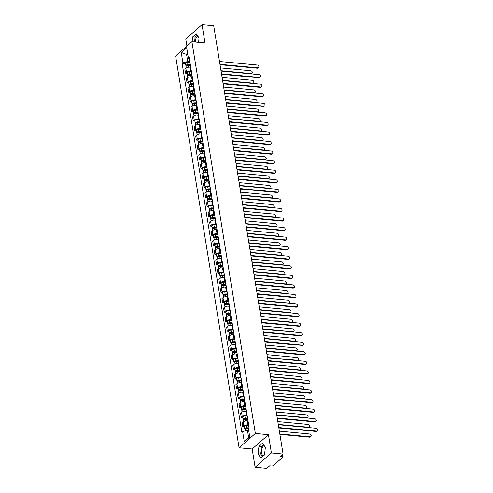 <?xml version="1.0" encoding="UTF-8"?>
<svg xmlns="http://www.w3.org/2000/svg" width="493" height="493" viewBox="0 0 493 493"><rect width="100%" height="100%" fill="white"/><g stroke="black" fill="none" stroke-linecap="round" stroke-linejoin="round"><path stroke-width="0.74" d="M195.253 41.997A5.294 2.619 95.4 0 1 197.903 36.309M263.28 455.994A5.294 2.619 95.4 0 1 261.654 453.067A5.294 2.619 95.4 0 1 264.199 445.61M255.127 467.253L271.403 452.95L283.087 454.047L213.715 25.747L202.038 24.65L204.996 42.909L191.906 41.683L175.625 55.986L239.08 447.767L252.169 448.994L255.127 467.253L266.805 468.35L269.689 465.817L271.507 465.99A1.356 0.548 170.8 0 0 273.332 465.528L282.544 457.43A1.356 0.548 170.8 0 0 282.711 457.103A1.356 0.548 170.8 0 0 282.027 456.746L281.774 455.199M202.038 24.65L185.756 38.953L186.909 46.071M271.403 452.95L268.451 434.69L255.362 433.464L191.906 41.683M283.087 454.047L280.203 456.58L282.027 456.746M190.748 67.245L190.033 67.177A3.118 1.257 170.8 0 0 185.836 68.244L184.844 69.112L185.497 73.155L186.496 72.286A3.118 1.257 -9.2 0 1 190.692 71.22L191.401 71.288M187.143 73.309L185.497 73.155M192.295 76.803L191.586 76.735A3.118 1.257 170.8 0 0 187.383 77.802L186.391 78.67L187.05 82.713L188.043 81.844A3.118 1.257 -9.2 0 1 192.239 80.778L192.948 80.846M188.69 82.873L187.05 82.713M193.841 86.361L193.133 86.293A3.118 1.257 170.8 0 0 188.936 87.36L187.944 88.229L188.597 92.277L189.589 91.402A3.118 1.257 -9.2 0 1 193.786 90.342L194.495 90.404M190.243 92.431L188.597 92.277M195.388 95.919L194.68 95.852A3.118 1.257 170.8 0 0 190.483 96.918L189.491 97.787L190.144 101.835L191.136 100.96A3.118 1.257 -9.2 0 1 195.333 99.9L196.048 99.962M191.789 101.989L190.144 101.835M196.941 105.477L196.226 105.416A3.118 1.257 170.8 0 0 192.03 106.476L191.037 107.351L191.691 111.393L192.683 110.518A3.118 1.257 -9.2 0 1 196.886 109.458L197.594 109.526M193.336 111.547L191.691 111.393M198.488 115.035L197.773 114.974A3.118 1.257 170.8 0 0 193.576 116.034L192.584 116.909L193.244 120.951L194.236 120.076A3.118 1.257 -9.2 0 1 198.432 119.016L199.141 119.084M194.883 121.105L193.244 120.951M200.035 124.6L199.326 124.532A3.118 1.257 170.8 0 0 195.129 125.592L194.131 126.467L194.79 130.509L195.783 129.634A3.118 1.257 -9.2 0 1 199.979 128.574L200.688 128.642M196.43 130.663L194.79 130.509M201.582 134.158L200.873 134.09A3.118 1.257 170.8 0 0 196.676 135.15L195.684 136.025L196.337 140.067L197.329 139.192A3.118 1.257 -9.2 0 1 201.526 138.132L202.241 138.2M197.983 140.222L196.337 140.067M203.128 143.716L202.42 143.648A3.118 1.257 170.8 0 0 198.223 144.708L197.231 145.583L197.884 149.625L198.876 148.757A3.118 1.257 -9.2 0 1 203.073 147.69L203.788 147.758M199.529 149.78L197.884 149.625M204.681 153.274L203.966 153.206A3.118 1.257 170.8 0 0 199.77 154.266L198.778 155.141L199.431 159.184L200.429 158.315A3.118 1.257 -9.2 0 1 204.626 157.249L205.334 157.316M201.076 159.338L199.431 159.184M206.228 162.832L205.519 162.764A3.118 1.257 170.8 0 0 201.317 163.83L200.324 164.699L200.984 168.742L201.976 167.873A3.118 1.257 -9.2 0 1 206.173 166.807L206.881 166.874M202.623 168.896L200.984 168.742M207.775 172.39L207.066 172.322A3.118 1.257 170.8 0 0 202.869 173.388L201.877 174.257L202.531 178.3L203.523 177.431A3.118 1.257 -9.2 0 1 207.719 176.365L208.428 176.432M204.176 178.454L202.531 178.3M209.322 181.948L208.613 181.88A3.118 1.257 170.8 0 0 204.416 182.946L203.424 183.815L204.077 187.864L205.07 186.989A3.118 1.257 -9.2 0 1 209.266 185.929L209.981 185.99M205.723 188.018L204.077 187.864M210.875 191.506L210.16 191.438A3.118 1.257 170.8 0 0 205.963 192.504L204.971 193.373L205.624 197.422L206.616 196.547A3.118 1.257 -9.2 0 1 210.819 195.487L211.528 195.548M207.27 197.576L205.624 197.422M212.421 201.064L211.707 200.996A3.118 1.257 170.8 0 0 207.51 202.062L206.518 202.931L207.177 206.98L208.169 206.105A3.118 1.257 -9.2 0 1 212.366 205.045L213.075 205.113M208.816 207.134L207.177 206.98M213.968 210.622L213.259 210.56A3.118 1.257 170.8 0 0 209.063 211.62L208.064 212.495L208.724 216.538L209.716 215.663A3.118 1.257 -9.2 0 1 213.913 214.603L214.621 214.671M210.363 216.692L208.724 216.538M215.515 220.18L214.806 220.118A3.118 1.257 170.8 0 0 210.61 221.178L209.617 222.053L210.271 226.096L211.263 225.221A3.118 1.257 -9.2 0 1 215.459 224.161L216.174 224.229M211.916 226.25L210.271 226.096M217.062 229.744L216.353 229.676A3.118 1.257 170.8 0 0 212.156 230.736L211.164 231.611L211.817 235.654L212.81 234.779A3.118 1.257 -9.2 0 1 217.006 233.719L217.721 233.787M213.463 235.808L211.817 235.654M218.615 239.302L217.9 239.234A3.118 1.257 170.8 0 0 213.703 240.294L212.711 241.169L213.364 245.212L214.363 244.343A3.118 1.257 -9.2 0 1 218.559 243.277L219.268 243.345M215.01 245.366L213.364 245.212M220.161 248.86L219.453 248.792A3.118 1.257 170.8 0 0 215.25 249.852L214.258 250.727L214.917 254.77L215.909 253.901A3.118 1.257 -9.2 0 1 220.106 252.835L220.815 252.903M216.556 254.924L214.917 254.77M221.708 258.418L221 258.35A3.118 1.257 170.8 0 0 216.803 259.41L215.811 260.286L216.464 264.328L217.456 263.459A3.118 1.257 -9.2 0 1 221.653 262.393L222.361 262.461M218.109 264.482L216.464 264.328M223.255 267.976L222.546 267.909A3.118 1.257 170.8 0 0 218.35 268.975L217.358 269.844L218.011 273.886L219.003 273.017A3.118 1.257 -9.2 0 1 223.2 271.951L223.914 272.019M219.656 274.04L218.011 273.886M224.808 277.534L224.093 277.467A3.118 1.257 170.8 0 0 219.896 278.533L218.904 279.402L219.558 283.444L220.55 282.575A3.118 1.257 -9.2 0 1 224.753 281.509L225.461 281.577M221.203 283.604L219.558 283.444M226.355 287.092L225.64 287.025A3.118 1.257 170.8 0 0 221.443 288.091L220.451 288.96L221.111 293.008L222.103 292.133A3.118 1.257 -9.2 0 1 226.299 291.073L227.008 291.135M222.75 293.162L221.111 293.008M227.902 296.65L227.193 296.583A3.118 1.257 170.8 0 0 222.996 297.649L221.998 298.518L222.657 302.566L223.649 301.691A3.118 1.257 -9.2 0 1 227.846 300.631L228.555 300.693M224.297 302.72L222.657 302.566M229.448 306.208L228.74 306.147A3.118 1.257 170.8 0 0 224.543 307.207L223.551 308.082L224.204 312.124L225.196 311.249A3.118 1.257 -9.2 0 1 229.393 310.189L230.108 310.257M225.849 312.279L224.204 312.124M230.995 315.766L230.286 315.705A3.118 1.257 170.8 0 0 226.09 316.765L225.098 317.64L225.751 321.683L226.743 320.807A3.118 1.257 -9.2 0 1 230.94 319.747L231.655 319.815M227.396 321.837L225.751 321.683M232.548 325.331L231.833 325.263A3.118 1.257 170.8 0 0 227.637 326.323L226.644 327.198L227.298 331.241L228.296 330.365A3.118 1.257 -9.2 0 1 232.493 329.306L233.201 329.373M228.943 331.395L227.298 331.241M234.095 334.889L233.386 334.821A3.118 1.257 170.8 0 0 229.183 335.881L228.191 336.756L228.851 340.799L229.843 339.923A3.118 1.257 -9.2 0 1 234.039 338.864L234.748 338.931M230.49 340.953L228.851 340.799M235.642 344.447L234.933 344.379A3.118 1.257 170.8 0 0 230.736 345.439L229.744 346.314L230.397 350.357L231.39 349.488A3.118 1.257 -9.2 0 1 235.586 348.422L236.295 348.489M232.043 350.511L230.397 350.357M237.188 354.005L236.48 353.937A3.118 1.257 170.8 0 0 232.283 354.997L231.291 355.872L231.944 359.915L232.936 359.046A3.118 1.257 -9.2 0 1 237.133 357.98L237.848 358.047M233.59 360.069L231.944 359.915M238.741 363.563L238.027 363.495A3.118 1.257 170.8 0 0 233.83 364.561L232.838 365.43L233.491 369.473L234.483 368.604A3.118 1.257 -9.2 0 1 238.686 367.538L239.395 367.605M235.136 369.627L233.491 369.473M240.288 373.121L239.573 373.053A3.118 1.257 170.8 0 0 235.377 374.119L234.385 374.988L235.044 379.031L236.036 378.162A3.118 1.257 -9.2 0 1 240.233 377.096L240.941 377.163M236.683 379.185L235.044 379.031M241.835 382.679L241.126 382.611A3.118 1.257 170.8 0 0 236.93 383.677L235.931 384.546L236.591 388.595L237.583 387.72A3.118 1.257 -9.2 0 1 241.78 386.66L242.488 386.722M238.23 388.749L236.591 388.595M243.382 392.237L242.673 392.169A3.118 1.257 170.8 0 0 238.476 393.235L237.484 394.104L238.137 398.153L239.13 397.278A3.118 1.257 -9.2 0 1 243.326 396.218L244.041 396.28M239.783 398.307L238.137 398.153M244.929 401.795L244.22 401.727A3.118 1.257 170.8 0 0 240.023 402.793L239.031 403.668L239.684 407.711L240.676 406.836A3.118 1.257 -9.2 0 1 244.873 405.776L245.588 405.844M241.33 407.865L239.684 407.711M246.482 411.353L245.767 411.291A3.118 1.257 170.8 0 0 241.57 412.351L240.578 413.226L241.231 417.269L242.229 416.394A3.118 1.257 -9.2 0 1 246.426 415.334L247.135 415.402M242.876 417.423L241.231 417.269M248.028 420.911L247.32 420.849A3.118 1.257 170.8 0 0 243.117 421.909L242.125 422.784L242.784 426.827L243.776 425.952A3.118 1.257 -9.2 0 1 247.973 424.892L248.682 424.96M244.423 426.981L242.784 426.827M187.827 54.6L186.594 54.483L187.734 61.533L189.854 61.73M187.734 61.533L182.897 62.759L181.233 52.461L186.699 47.655L188.369 57.952L189.472 59.394M248.688 430.389L247.455 430.272L248.595 437.322L244.288 441.79L249.754 436.983L248.09 426.691L248.854 426.02L189.133 57.28L188.369 57.952M244.288 441.79L242.618 431.498L247.455 430.272M182.897 62.759L182.133 63.431L241.853 432.17L242.618 431.498M239.08 447.767L255.362 433.464M198.587 42.306L199.061 38.109L196.294 33.795L192.664 36.981L192.128 41.702M252.169 448.994L268.451 434.69M264.501 454.922L265.357 447.416L262.584 443.096L258.954 446.288L258.104 453.794L260.871 458.114L264.501 454.922M248.595 437.322L249.661 436.385M187.654 53.552L186.594 54.483L181.233 52.461M185.596 63.751L182.133 63.431M197.274 35.323L195.129 37.209L194.593 41.936M195.129 37.209L192.664 36.981M263.57 444.631L261.419 446.516L260.569 454.022L262.356 456.808M260.569 454.022L258.104 453.794M261.419 446.516L258.954 446.288M219.958 64.306L257.74 67.849A1.559 1.202 48.7 0 0 258.542 67.615L258.116 67.985A1.559 1.202 -131.3 0 1 257.315 68.219L220.026 64.725M258.542 67.615A1.559 1.202 48.7 0 0 258.708 66.087A1.559 1.202 48.7 0 0 257.284 65.033L219.502 61.489M190.366 64.879L187.759 64.971A0.813 0.327 170.8 0 0 186.761 65.446A0.813 0.327 170.8 0 0 187.174 65.661L186.964 65.846M190.304 64.509L187.969 64.589A1.695 0.684 170.8 0 0 185.892 65.587A1.695 0.684 170.8 0 0 186.582 66.013M189.947 62.303L187.611 62.383A1.695 0.684 170.8 0 0 185.534 63.381L185.892 65.587M187.192 65.779L187.087 65.113M221 70.733L251.227 73.574A1.559 1.202 48.7 0 0 252.034 73.334A1.559 1.202 48.7 0 0 252.194 71.812A1.559 1.202 48.7 0 0 250.771 70.752L220.544 67.917M190.471 65.551L188.135 65.631A1.695 0.684 170.8 0 0 186.058 66.629L186.274 67.935M252.034 73.334L251.609 73.703A1.559 1.202 -131.3 0 1 251.307 73.882M221.511 73.864L259.287 77.407A1.559 1.202 48.7 0 0 260.088 77.173L259.669 77.543A1.559 1.202 -131.3 0 1 258.868 77.783L221.579 74.283M260.088 77.173A1.559 1.202 48.7 0 0 260.255 75.645A1.559 1.202 48.7 0 0 258.831 74.591L221.055 71.047M223.058 83.422L260.834 86.965A1.559 1.202 48.7 0 0 261.641 86.731L261.216 87.101A1.559 1.202 -131.3 0 1 260.415 87.341L223.126 83.841M261.641 86.731A1.559 1.202 48.7 0 0 261.801 85.203A1.559 1.202 48.7 0 0 260.378 84.149L222.602 80.606M224.605 92.98L262.387 96.523A1.559 1.202 48.7 0 0 263.188 96.289L262.763 96.659A1.559 1.202 -131.3 0 1 261.962 96.899L224.672 93.399M263.188 96.289A1.559 1.202 48.7 0 0 263.354 94.761A1.559 1.202 48.7 0 0 261.931 93.707L224.149 90.164M191.913 74.437L189.306 74.529A0.813 0.327 170.8 0 0 188.314 75.004A0.813 0.327 170.8 0 0 188.727 75.219L188.511 75.411M191.851 74.073L189.515 74.147A1.695 0.684 170.8 0 0 187.439 75.146A1.695 0.684 170.8 0 0 188.135 75.571M191.494 71.867L189.158 71.941A1.695 0.684 170.8 0 0 187.081 72.939L187.439 75.146M188.745 75.337L188.634 74.671M222.553 80.291L252.78 83.132A1.559 1.202 48.7 0 0 253.581 82.892A1.559 1.202 48.7 0 0 253.747 81.37A1.559 1.202 48.7 0 0 252.324 80.31L222.096 77.475M192.017 75.115L189.682 75.189A1.695 0.684 170.8 0 0 187.611 76.187L187.821 77.493M253.581 82.892L253.155 83.268A1.559 1.202 -131.3 0 1 252.854 83.44M193.459 83.995L190.853 84.087A0.813 0.327 170.8 0 0 189.86 84.562A0.813 0.327 170.8 0 0 190.273 84.778L190.058 84.969M193.398 83.631L191.062 83.711A1.695 0.684 170.8 0 0 188.992 84.704A1.695 0.684 170.8 0 0 189.682 85.129M193.04 81.425L190.705 81.505A1.695 0.684 170.8 0 0 188.634 82.497L188.992 84.704M190.292 84.895L190.187 84.229M224.099 89.855L254.326 92.69A1.559 1.202 48.7 0 0 255.127 92.45A1.559 1.202 48.7 0 0 255.294 90.928A1.559 1.202 48.7 0 0 253.87 89.868L223.643 87.033M193.57 84.673L191.229 84.753A1.695 0.684 170.8 0 0 189.158 85.745L189.367 87.051M255.127 92.45L254.702 92.826A1.559 1.202 -131.3 0 1 254.406 92.998M195.006 93.559L192.406 93.645A0.813 0.327 170.8 0 0 191.407 94.126A0.813 0.327 170.8 0 0 191.82 94.336L191.604 94.527M194.945 93.189L192.609 93.269A1.695 0.684 170.8 0 0 190.538 94.262A1.695 0.684 170.8 0 0 191.229 94.687M194.593 90.983L192.252 91.063A1.695 0.684 170.8 0 0 190.181 92.062L190.538 94.262M191.839 94.453L191.734 93.793M225.646 99.413L255.873 102.248A1.559 1.202 48.7 0 0 256.674 102.008A1.559 1.202 48.7 0 0 256.841 100.486A1.559 1.202 48.7 0 0 255.417 99.426L225.19 96.591M195.117 94.231L192.781 94.311A1.695 0.684 170.8 0 0 190.705 95.303L190.914 96.61M256.674 102.008L256.255 102.384A1.559 1.202 -131.3 0 1 255.953 102.562M226.151 102.538L263.934 106.087A1.559 1.202 48.7 0 0 264.735 105.847L264.31 106.217A1.559 1.202 -131.3 0 1 263.509 106.457L226.219 102.957M264.735 105.847A1.559 1.202 48.7 0 0 264.901 104.319A1.559 1.202 48.7 0 0 263.478 103.265L225.695 99.722M227.704 112.096L265.481 115.645A1.559 1.202 48.7 0 0 266.282 115.405L265.863 115.775A1.559 1.202 -131.3 0 1 265.055 116.015L227.772 112.515M266.282 115.405A1.559 1.202 48.7 0 0 266.448 113.883A1.559 1.202 48.7 0 0 265.024 112.823L227.248 109.28M196.553 103.117L193.952 103.203A0.813 0.327 170.8 0 0 192.954 103.684A0.813 0.327 170.8 0 0 193.367 103.894L193.151 104.085M196.497 102.747L194.156 102.827A1.695 0.684 170.8 0 0 192.085 103.826A1.695 0.684 170.8 0 0 192.775 104.245M196.14 100.541L193.798 100.621A1.695 0.684 170.8 0 0 191.728 101.62L192.085 103.826M193.385 104.011L193.281 103.351M227.193 108.971L257.42 111.806A1.559 1.202 48.7 0 0 258.227 111.566A1.559 1.202 48.7 0 0 258.387 110.044A1.559 1.202 48.7 0 0 256.964 108.99L226.737 106.149M196.664 103.789L194.328 103.869A1.695 0.684 170.8 0 0 192.252 104.867L192.467 106.168M258.227 111.566L257.802 111.942A1.559 1.202 -131.3 0 1 257.5 112.121M198.106 112.675L195.499 112.761A0.813 0.327 170.8 0 0 194.507 113.242A0.813 0.327 170.8 0 0 194.92 113.452L194.704 113.643M198.044 112.305L195.709 112.386A1.695 0.684 170.8 0 0 193.632 113.384A1.695 0.684 170.8 0 0 194.322 113.803M197.687 110.099L195.351 110.179A1.695 0.684 170.8 0 0 193.274 111.178L193.632 113.384M194.938 113.569L194.827 112.909M228.746 118.53L258.973 121.364A1.559 1.202 48.7 0 0 259.774 121.13A1.559 1.202 48.7 0 0 259.94 119.602A1.559 1.202 48.7 0 0 258.517 118.548L228.29 115.707M198.211 113.347L195.875 113.427A1.695 0.684 170.8 0 0 193.804 114.425L194.014 115.726M259.774 121.13L259.349 121.5A1.559 1.202 -131.3 0 1 259.047 121.679M229.251 121.654L267.027 125.204A1.559 1.202 48.7 0 0 267.828 124.963L267.409 125.339A1.559 1.202 -131.3 0 1 266.608 125.573L229.319 122.073M267.828 124.963A1.559 1.202 48.7 0 0 267.995 123.441A1.559 1.202 48.7 0 0 266.571 122.381L228.795 118.838M230.798 131.218L268.58 134.762A1.559 1.202 48.7 0 0 269.381 134.521L268.956 134.897A1.559 1.202 -131.3 0 1 268.155 135.131L230.866 131.631M269.381 134.521A1.559 1.202 48.7 0 0 269.542 132.999A1.559 1.202 48.7 0 0 268.124 131.939L230.342 128.396M232.345 140.776L270.127 144.32A1.559 1.202 48.7 0 0 270.928 144.079L270.503 144.455A1.559 1.202 -131.3 0 1 269.702 144.689L232.413 141.189M270.928 144.079A1.559 1.202 48.7 0 0 271.095 142.557A1.559 1.202 48.7 0 0 269.671 141.503L231.889 137.954M233.892 150.334L271.674 153.878A1.559 1.202 48.7 0 0 272.475 153.643L272.05 154.013A1.559 1.202 -131.3 0 1 271.249 154.247L233.959 150.753M272.475 153.643A1.559 1.202 48.7 0 0 272.641 152.115A1.559 1.202 48.7 0 0 271.218 151.061L233.435 147.512M235.444 159.892L273.221 163.436A1.559 1.202 48.7 0 0 274.022 163.201L273.603 163.571A1.559 1.202 -131.3 0 1 272.802 163.805L235.512 160.311M274.022 163.201A1.559 1.202 48.7 0 0 274.188 161.673A1.559 1.202 48.7 0 0 272.765 160.619L234.988 157.07M236.991 169.45L274.767 172.994A1.559 1.202 48.7 0 0 275.575 172.76L275.149 173.129A1.559 1.202 -131.3 0 1 274.348 173.37L237.059 169.869M275.575 172.76A1.559 1.202 48.7 0 0 275.735 171.231A1.559 1.202 48.7 0 0 274.311 170.177L236.535 166.634M238.538 179.008L276.32 182.552A1.559 1.202 48.7 0 0 277.121 182.318L276.696 182.687A1.559 1.202 -131.3 0 1 275.895 182.928L238.606 179.427M277.121 182.318A1.559 1.202 48.7 0 0 277.288 180.789A1.559 1.202 48.7 0 0 275.864 179.735L238.082 176.192M240.085 188.566L277.867 192.11A1.559 1.202 48.7 0 0 278.668 191.876L278.243 192.245A1.559 1.202 -131.3 0 1 277.442 192.486L240.153 188.985M278.668 191.876A1.559 1.202 48.7 0 0 278.835 190.347A1.559 1.202 48.7 0 0 277.411 189.294L239.629 185.75M199.653 122.233L197.046 122.319A0.813 0.327 170.8 0 0 196.054 122.8A0.813 0.327 170.8 0 0 196.467 123.01L196.251 123.201M199.591 121.863L197.255 121.944A1.695 0.684 170.8 0 0 195.179 122.942A1.695 0.684 170.8 0 0 195.875 123.361M199.234 119.657L196.898 119.737A1.695 0.684 170.8 0 0 194.821 120.736L195.179 122.942M196.485 123.127L196.374 122.467M230.293 128.088L260.52 130.922A1.559 1.202 48.7 0 0 261.321 130.688A1.559 1.202 48.7 0 0 261.487 129.16A1.559 1.202 48.7 0 0 260.064 128.106L229.837 125.271M199.764 122.905L197.422 122.985A1.695 0.684 170.8 0 0 195.351 123.983L195.561 125.284M261.321 130.688L260.896 131.058A1.559 1.202 -131.3 0 1 260.594 131.237M201.199 131.791L198.593 131.877A0.813 0.327 170.8 0 0 197.601 132.358A0.813 0.327 170.8 0 0 198.013 132.574L197.798 132.759M201.138 131.421L198.802 131.502A1.695 0.684 170.8 0 0 196.732 132.5A1.695 0.684 170.8 0 0 197.422 132.919M200.78 129.215L198.445 129.295A1.695 0.684 170.8 0 0 196.374 130.294L196.732 132.5M198.032 132.685L197.927 132.025M231.839 137.646L262.066 140.48A1.559 1.202 48.7 0 0 262.868 140.246A1.559 1.202 48.7 0 0 263.034 138.718A1.559 1.202 48.7 0 0 261.61 137.664L231.383 134.829M201.31 132.463L198.969 132.543A1.695 0.684 170.8 0 0 196.898 133.541L197.108 134.848M262.868 140.246L262.442 140.616A1.559 1.202 -131.3 0 1 262.147 140.795M202.746 141.349L200.146 141.436A0.813 0.327 170.8 0 0 199.147 141.916A0.813 0.327 170.8 0 0 199.56 142.132L199.345 142.317M202.691 140.98L200.349 141.06A1.695 0.684 170.8 0 0 198.278 142.058A1.695 0.684 170.8 0 0 198.969 142.477M202.333 138.773L199.992 138.853A1.695 0.684 170.8 0 0 197.921 139.852L198.278 142.058M199.579 142.243L199.474 141.583M233.386 147.204L263.613 150.038A1.559 1.202 48.7 0 0 264.414 149.804A1.559 1.202 48.7 0 0 264.581 148.276A1.559 1.202 48.7 0 0 263.157 147.222L232.93 144.387M202.857 142.021L200.522 142.101A1.695 0.684 170.8 0 0 198.445 143.099L198.661 144.406M264.414 149.804L263.995 150.174A1.559 1.202 -131.3 0 1 263.693 150.353M204.299 150.907L201.692 150.994A0.813 0.327 170.8 0 0 200.694 151.474A0.813 0.327 170.8 0 0 201.107 151.69L200.897 151.875M204.238 150.538L201.902 150.618A1.695 0.684 170.8 0 0 199.825 151.616A1.695 0.684 170.8 0 0 200.515 152.041M203.88 148.331L201.545 148.411A1.695 0.684 170.8 0 0 199.468 149.41L199.825 151.616M201.126 151.807L201.021 151.141M234.933 156.762L265.166 159.596A1.559 1.202 48.7 0 0 265.967 159.362A1.559 1.202 48.7 0 0 266.128 157.834A1.559 1.202 48.7 0 0 264.704 156.78L234.477 153.945M204.404 151.579L202.068 151.659A1.695 0.684 170.8 0 0 199.992 152.657L200.207 153.964M265.967 159.362L265.542 159.732A1.559 1.202 -131.3 0 1 265.24 159.911M205.846 160.465L203.239 160.558A0.813 0.327 170.8 0 0 202.247 161.032A0.813 0.327 170.8 0 0 202.66 161.248L202.444 161.433M205.784 160.096L203.449 160.176A1.695 0.684 170.8 0 0 201.372 161.174A1.695 0.684 170.8 0 0 202.068 161.599M205.427 157.889L203.091 157.97A1.695 0.684 170.8 0 0 201.015 158.968L201.372 161.174M202.678 161.365L202.568 160.7M236.486 166.32L266.713 169.161A1.559 1.202 48.7 0 0 267.514 168.92A1.559 1.202 48.7 0 0 267.681 167.392A1.559 1.202 48.7 0 0 266.257 166.338L236.03 163.503M205.951 161.137L203.615 161.217A1.695 0.684 170.8 0 0 201.545 162.215L201.754 163.522M267.514 168.92L267.089 169.29A1.559 1.202 -131.3 0 1 266.787 169.469M207.393 170.023L204.786 170.116A0.813 0.327 170.8 0 0 203.794 170.59A0.813 0.327 170.8 0 0 204.207 170.806L203.991 170.997M207.331 169.654L204.996 169.734A1.695 0.684 170.8 0 0 202.925 170.732A1.695 0.684 170.8 0 0 203.615 171.157M206.974 167.454L204.638 167.528A1.695 0.684 170.8 0 0 202.568 168.526L202.925 170.732M204.225 170.923L204.12 170.258M238.033 175.878L268.26 178.719A1.559 1.202 48.7 0 0 269.061 178.478A1.559 1.202 48.7 0 0 269.227 176.956A1.559 1.202 48.7 0 0 267.804 175.896L237.577 173.061M207.504 170.701L205.162 170.775A1.695 0.684 170.8 0 0 203.091 171.774L203.301 173.08M269.061 178.478L268.636 178.854A1.559 1.202 -131.3 0 1 268.34 179.027M208.94 179.581L206.339 179.674A0.813 0.327 170.8 0 0 205.341 180.148A0.813 0.327 170.8 0 0 205.754 180.364L205.538 180.555M208.884 179.218L206.542 179.292A1.695 0.684 170.8 0 0 204.472 180.29A1.695 0.684 170.8 0 0 205.162 180.715M208.527 177.012L206.185 177.092A1.695 0.684 170.8 0 0 204.114 178.084L204.472 180.29M205.772 180.481L205.667 179.816M239.58 185.436L269.807 188.277A1.559 1.202 48.7 0 0 270.608 188.036A1.559 1.202 48.7 0 0 270.774 186.514A1.559 1.202 48.7 0 0 269.351 185.454L239.123 182.62M209.05 180.259L206.715 180.333A1.695 0.684 170.8 0 0 204.638 181.332L204.848 182.638M270.608 188.036L270.189 188.412A1.559 1.202 -131.3 0 1 269.887 188.585M210.486 189.139L207.886 189.232A0.813 0.327 170.8 0 0 206.887 189.713A0.813 0.327 170.8 0 0 207.3 189.922L207.085 190.113M210.431 188.776L208.089 188.856A1.695 0.684 170.8 0 0 206.019 189.848A1.695 0.684 170.8 0 0 206.709 190.273M210.073 186.57L207.732 186.65A1.695 0.684 170.8 0 0 205.661 187.642L206.019 189.848M207.319 190.039L207.214 189.38M241.126 195L271.353 197.835A1.559 1.202 48.7 0 0 272.161 197.594A1.559 1.202 48.7 0 0 272.321 196.072A1.559 1.202 48.7 0 0 270.897 195.012L240.67 192.178M210.597 189.817L208.262 189.897A1.695 0.684 170.8 0 0 206.185 190.89L206.401 192.196M272.161 197.594L271.735 197.97A1.559 1.202 -131.3 0 1 271.433 198.149M241.638 198.124L279.414 201.668A1.559 1.202 48.7 0 0 280.215 201.434L279.796 201.803A1.559 1.202 -131.3 0 1 278.989 202.044L241.706 198.543M280.215 201.434A1.559 1.202 48.7 0 0 280.381 199.905A1.559 1.202 48.7 0 0 278.958 198.852L241.182 195.308M243.185 207.682L280.961 211.232A1.559 1.202 48.7 0 0 281.762 210.992L281.343 211.361A1.559 1.202 -131.3 0 1 280.542 211.602L243.252 208.101M281.762 210.992A1.559 1.202 48.7 0 0 281.928 209.47A1.559 1.202 48.7 0 0 280.505 208.41L242.729 204.866M244.731 217.24L282.514 220.79A1.559 1.202 48.7 0 0 283.315 220.55L282.89 220.926A1.559 1.202 -131.3 0 1 282.088 221.16L244.799 217.659M283.315 220.55A1.559 1.202 48.7 0 0 283.475 219.028A1.559 1.202 48.7 0 0 282.058 217.968L244.275 214.424M246.278 226.805L284.06 230.348A1.559 1.202 48.7 0 0 284.862 230.108L284.436 230.484A1.559 1.202 -131.3 0 1 283.635 230.718L246.346 227.218M284.862 230.108A1.559 1.202 48.7 0 0 285.028 228.586A1.559 1.202 48.7 0 0 283.604 227.526L245.822 223.982M247.825 236.363L285.607 239.906A1.559 1.202 48.7 0 0 286.408 239.666L285.983 240.042A1.559 1.202 -131.3 0 1 285.182 240.276L247.893 236.776M286.408 239.666A1.559 1.202 48.7 0 0 286.575 238.144A1.559 1.202 48.7 0 0 285.151 237.084L247.369 233.54M249.378 245.921L287.154 249.464A1.559 1.202 48.7 0 0 287.955 249.224L287.536 249.6A1.559 1.202 -131.3 0 1 286.735 249.834L249.446 246.34M287.955 249.224A1.559 1.202 48.7 0 0 288.122 247.702A1.559 1.202 48.7 0 0 286.698 246.648L248.922 243.098M250.925 255.479L288.701 259.022A1.559 1.202 48.7 0 0 289.508 258.788L289.083 259.158A1.559 1.202 -131.3 0 1 288.282 259.392L250.992 255.898M289.508 258.788A1.559 1.202 48.7 0 0 289.668 257.26A1.559 1.202 48.7 0 0 288.245 256.206L250.469 252.656M252.471 265.037L290.254 268.58A1.559 1.202 48.7 0 0 291.055 268.346L290.63 268.716A1.559 1.202 -131.3 0 1 289.829 268.95L252.539 265.456M291.055 268.346A1.559 1.202 48.7 0 0 291.221 266.818A1.559 1.202 48.7 0 0 289.798 265.764L252.015 262.221M254.018 274.595L291.801 278.138A1.559 1.202 48.7 0 0 292.602 277.904L292.176 278.274A1.559 1.202 -131.3 0 1 291.375 278.514L254.086 275.014M292.602 277.904A1.559 1.202 48.7 0 0 292.768 276.376A1.559 1.202 48.7 0 0 291.345 275.322L253.562 271.779M255.571 284.153L293.347 287.696A1.559 1.202 48.7 0 0 294.148 287.462L293.729 287.832A1.559 1.202 -131.3 0 1 292.922 288.072L255.639 284.572M294.148 287.462A1.559 1.202 48.7 0 0 294.315 285.934A1.559 1.202 48.7 0 0 292.891 284.88L255.115 281.337M257.118 293.711L294.894 297.254A1.559 1.202 48.7 0 0 295.695 297.02L295.276 297.39A1.559 1.202 -131.3 0 1 294.475 297.63L257.186 294.13M295.695 297.02A1.559 1.202 48.7 0 0 295.862 295.492A1.559 1.202 48.7 0 0 294.438 294.438L256.662 290.895M258.665 303.269L296.447 306.819A1.559 1.202 48.7 0 0 297.248 306.578L296.823 306.948A1.559 1.202 -131.3 0 1 296.022 307.188L258.733 303.688M297.248 306.578A1.559 1.202 48.7 0 0 297.408 305.05A1.559 1.202 48.7 0 0 295.991 303.996L258.209 300.453M260.212 312.827L297.994 316.377A1.559 1.202 48.7 0 0 298.795 316.136L298.37 316.506A1.559 1.202 -131.3 0 1 297.569 316.746L260.279 313.246M298.795 316.136A1.559 1.202 48.7 0 0 298.961 314.614A1.559 1.202 48.7 0 0 297.538 313.554L259.756 310.011M261.758 322.385L299.541 325.935A1.559 1.202 48.7 0 0 300.342 325.694L299.917 326.07A1.559 1.202 -131.3 0 1 299.115 326.304L261.826 322.804M300.342 325.694A1.559 1.202 48.7 0 0 300.508 324.172A1.559 1.202 48.7 0 0 299.085 323.112L261.302 319.569M263.311 331.949L301.087 335.493A1.559 1.202 48.7 0 0 301.889 335.252L301.469 335.628A1.559 1.202 -131.3 0 1 300.668 335.862L263.379 332.362M301.889 335.252A1.559 1.202 48.7 0 0 302.055 333.73A1.559 1.202 48.7 0 0 300.631 332.67L262.855 329.127M212.039 198.704L209.433 198.79A0.813 0.327 170.8 0 0 208.44 199.271A0.813 0.327 170.8 0 0 208.853 199.48L208.638 199.671M211.978 198.334L209.642 198.414A1.695 0.684 170.8 0 0 207.565 199.406A1.695 0.684 170.8 0 0 208.256 199.831M211.62 196.128L209.285 196.208A1.695 0.684 170.8 0 0 207.208 197.206L207.565 199.406M208.872 199.597L208.761 198.938M242.679 204.558L272.906 207.393A1.559 1.202 48.7 0 0 273.707 207.152A1.559 1.202 48.7 0 0 273.874 205.63A1.559 1.202 48.7 0 0 272.45 204.577L242.223 201.736M212.144 199.375L209.808 199.455A1.695 0.684 170.8 0 0 207.738 200.454L207.947 201.754M273.707 207.152L273.282 207.528A1.559 1.202 -131.3 0 1 272.98 207.707M213.586 208.262L210.979 208.348A0.813 0.327 170.8 0 0 209.987 208.829A0.813 0.327 170.8 0 0 210.4 209.038L210.184 209.229M213.524 207.892L211.189 207.972A1.695 0.684 170.8 0 0 209.112 208.97A1.695 0.684 170.8 0 0 209.808 209.389M213.167 205.686L210.831 205.766A1.695 0.684 170.8 0 0 208.755 206.764L209.112 208.97M210.419 209.155L210.308 208.496M244.226 214.116L274.453 216.951A1.559 1.202 48.7 0 0 275.254 216.717A1.559 1.202 48.7 0 0 275.421 215.188A1.559 1.202 48.7 0 0 273.997 214.135L243.77 211.294M213.697 208.933L211.355 209.014A1.695 0.684 170.8 0 0 209.285 210.012L209.494 211.312M275.254 216.717L274.829 217.086A1.559 1.202 -131.3 0 1 274.527 217.265M215.133 217.82L212.526 217.906A0.813 0.327 170.8 0 0 211.534 218.387A0.813 0.327 170.8 0 0 211.947 218.596L211.731 218.787M215.071 217.45L212.736 217.53A1.695 0.684 170.8 0 0 210.665 218.528A1.695 0.684 170.8 0 0 211.355 218.947M214.714 215.244L212.378 215.324A1.695 0.684 170.8 0 0 210.308 216.322L210.665 218.528M211.965 218.713L211.861 218.054M245.773 223.674L276 226.509A1.559 1.202 48.7 0 0 276.801 226.275A1.559 1.202 48.7 0 0 276.967 224.746A1.559 1.202 48.7 0 0 275.544 223.693L245.317 220.852M215.244 218.491L212.902 218.572A1.695 0.684 170.8 0 0 210.831 219.57L211.041 220.87M276.801 226.275L276.382 226.644A1.559 1.202 -131.3 0 1 276.08 226.823M216.68 227.378L214.079 227.464A0.813 0.327 170.8 0 0 213.081 227.945A0.813 0.327 170.8 0 0 213.494 228.154L213.278 228.345M216.624 227.008L214.282 227.088A1.695 0.684 170.8 0 0 212.212 228.086A1.695 0.684 170.8 0 0 212.902 228.505M216.267 224.802L213.925 224.882A1.695 0.684 170.8 0 0 211.854 225.88L212.212 228.086M213.512 228.271L213.407 227.612M247.32 233.232L277.547 236.067A1.559 1.202 48.7 0 0 278.348 235.833A1.559 1.202 48.7 0 0 278.514 234.304A1.559 1.202 48.7 0 0 277.091 233.251L246.864 230.416M216.791 228.049L214.455 228.13A1.695 0.684 170.8 0 0 212.378 229.128L212.594 230.428M278.348 235.833L277.929 236.202A1.559 1.202 -131.3 0 1 277.627 236.381M218.233 236.936L215.626 237.022A0.813 0.327 170.8 0 0 214.628 237.503A0.813 0.327 170.8 0 0 215.04 237.718L214.831 237.903M218.171 236.566L215.835 236.646A1.695 0.684 170.8 0 0 213.759 237.644A1.695 0.684 170.8 0 0 214.449 238.064M217.814 234.36L215.478 234.44A1.695 0.684 170.8 0 0 213.401 235.438L213.759 237.644M215.059 237.829L214.954 237.17M248.866 242.79L279.1 245.625A1.559 1.202 48.7 0 0 279.901 245.391A1.559 1.202 48.7 0 0 280.061 243.862A1.559 1.202 48.7 0 0 278.637 242.809L248.41 239.974M218.337 237.608L216.002 237.688A1.695 0.684 170.8 0 0 213.925 238.686L214.141 239.992M279.901 245.391L279.476 245.76A1.559 1.202 -131.3 0 1 279.174 245.939M219.779 246.494L217.173 246.58A0.813 0.327 170.8 0 0 216.18 247.061A0.813 0.327 170.8 0 0 216.593 247.276L216.378 247.461M219.718 246.124L217.382 246.204A1.695 0.684 170.8 0 0 215.305 247.203A1.695 0.684 170.8 0 0 216.002 247.628M219.36 243.918L217.025 243.998A1.695 0.684 170.8 0 0 214.948 244.996L215.305 247.203M216.612 247.394L216.501 246.728M250.419 252.348L280.646 255.183A1.559 1.202 48.7 0 0 281.448 254.949A1.559 1.202 48.7 0 0 281.614 253.42A1.559 1.202 48.7 0 0 280.19 252.367L249.963 249.532M219.884 247.166L217.549 247.246A1.695 0.684 170.8 0 0 215.478 248.244L215.688 249.55M281.448 254.949L281.022 255.319A1.559 1.202 -131.3 0 1 280.72 255.497M221.326 256.052L218.719 256.144A0.813 0.327 170.8 0 0 217.727 256.619A0.813 0.327 170.8 0 0 218.14 256.835L217.924 257.019M221.265 255.682L218.929 255.762A1.695 0.684 170.8 0 0 216.858 256.761A1.695 0.684 170.8 0 0 217.549 257.186M220.907 253.476L218.572 253.556A1.695 0.684 170.8 0 0 216.501 254.554L216.858 256.761M218.159 256.952L218.054 256.286M251.966 261.906L282.193 264.741A1.559 1.202 48.7 0 0 282.994 264.507A1.559 1.202 48.7 0 0 283.161 262.979A1.559 1.202 48.7 0 0 281.737 261.925L251.51 259.09M221.437 256.724L219.095 256.804A1.695 0.684 170.8 0 0 217.025 257.802L217.234 259.108M282.994 264.507L282.569 264.877A1.559 1.202 -131.3 0 1 282.273 265.055M222.873 265.61L220.272 265.702A0.813 0.327 170.8 0 0 219.274 266.177A0.813 0.327 170.8 0 0 219.687 266.393L219.471 266.577M222.818 265.24L220.476 265.32A1.695 0.684 170.8 0 0 218.405 266.319A1.695 0.684 170.8 0 0 219.095 266.744M222.46 263.034L220.118 263.114A1.695 0.684 170.8 0 0 218.048 264.112L218.405 266.319M219.705 266.51L219.601 265.844M253.513 271.464L283.74 274.305A1.559 1.202 48.7 0 0 284.541 274.065A1.559 1.202 48.7 0 0 284.707 272.543A1.559 1.202 48.7 0 0 283.284 271.483L253.057 268.648M222.984 266.282L220.648 266.362A1.695 0.684 170.8 0 0 218.572 267.36L218.781 268.667M284.541 274.065L284.122 274.435A1.559 1.202 -131.3 0 1 283.82 274.613M224.42 275.168L221.819 275.26A0.813 0.327 170.8 0 0 220.821 275.735A0.813 0.327 170.8 0 0 221.234 275.951L221.018 276.142M224.364 274.804L222.023 274.878A1.695 0.684 170.8 0 0 219.952 275.877A1.695 0.684 170.8 0 0 220.642 276.302M224.007 272.598L221.665 272.672A1.695 0.684 170.8 0 0 219.595 273.67L219.952 275.877M221.252 276.068L221.147 275.402M255.06 281.022L285.287 283.863A1.559 1.202 48.7 0 0 286.094 283.623A1.559 1.202 48.7 0 0 286.254 282.101A1.559 1.202 48.7 0 0 284.831 281.041L254.604 278.206M224.531 275.846L222.195 275.92A1.695 0.684 170.8 0 0 220.118 276.918L220.334 278.225M286.094 283.623L285.669 283.999A1.559 1.202 -131.3 0 1 285.367 284.171M225.973 284.726L223.366 284.818A0.813 0.327 170.8 0 0 222.374 285.293A0.813 0.327 170.8 0 0 222.787 285.509L222.571 285.7M225.911 284.362L223.576 284.443A1.695 0.684 170.8 0 0 221.499 285.435A1.695 0.684 170.8 0 0 222.189 285.86M225.554 282.156L223.218 282.236A1.695 0.684 170.8 0 0 221.141 283.228L221.499 285.435M222.805 285.626L222.694 284.966M256.613 290.587L286.84 293.421A1.559 1.202 48.7 0 0 287.641 293.181A1.559 1.202 48.7 0 0 287.807 291.659A1.559 1.202 48.7 0 0 286.384 290.599L256.157 287.764M226.077 285.404L223.742 285.484A1.695 0.684 170.8 0 0 221.671 286.476L221.881 287.783M287.641 293.181L287.216 293.557A1.559 1.202 -131.3 0 1 286.914 293.729M227.519 294.29L224.913 294.376A0.813 0.327 170.8 0 0 223.921 294.857A0.813 0.327 170.8 0 0 224.333 295.067L224.118 295.258M227.458 293.92L225.122 294.001A1.695 0.684 170.8 0 0 223.046 294.993A1.695 0.684 170.8 0 0 223.742 295.418M227.1 291.714L224.765 291.794A1.695 0.684 170.8 0 0 222.688 292.793L223.046 294.993M224.352 295.184L224.241 294.524M258.159 300.145L288.387 302.979A1.559 1.202 48.7 0 0 289.188 302.739A1.559 1.202 48.7 0 0 289.354 301.217A1.559 1.202 48.7 0 0 287.93 300.157L257.703 297.322M227.63 294.962L225.289 295.042A1.695 0.684 170.8 0 0 223.218 296.034L223.428 297.341M289.188 302.739L288.762 303.115A1.559 1.202 -131.3 0 1 288.46 303.294M229.066 303.848L226.46 303.934A0.813 0.327 170.8 0 0 225.467 304.415A0.813 0.327 170.8 0 0 225.88 304.625L225.665 304.816M229.005 303.478L226.669 303.559A1.695 0.684 170.8 0 0 224.598 304.557A1.695 0.684 170.8 0 0 225.289 304.976M228.647 301.272L226.312 301.352A1.695 0.684 170.8 0 0 224.241 302.351L224.598 304.557M225.899 304.742L225.794 304.082M259.706 309.703L289.933 312.537A1.559 1.202 48.7 0 0 290.734 312.297A1.559 1.202 48.7 0 0 290.901 310.775A1.559 1.202 48.7 0 0 289.477 309.721L259.25 306.88M229.177 304.52L226.842 304.6A1.695 0.684 170.8 0 0 224.765 305.598L224.974 306.899M290.734 312.297L290.315 312.673A1.559 1.202 -131.3 0 1 290.013 312.852M230.613 313.406L228.012 313.493A0.813 0.327 170.8 0 0 227.014 313.973A0.813 0.327 170.8 0 0 227.427 314.183L227.211 314.374M230.558 313.037L228.216 313.117A1.695 0.684 170.8 0 0 226.145 314.115A1.695 0.684 170.8 0 0 226.835 314.534M230.2 310.83L227.858 310.91A1.695 0.684 170.8 0 0 225.788 311.909L226.145 314.115M227.446 314.3L227.341 313.64M261.253 319.261L291.48 322.095A1.559 1.202 48.7 0 0 292.281 321.861A1.559 1.202 48.7 0 0 292.448 320.333A1.559 1.202 48.7 0 0 291.024 319.279L260.797 316.438M230.724 314.078L228.388 314.158A1.695 0.684 170.8 0 0 226.312 315.156L226.527 316.457M292.281 321.861L291.862 322.231A1.559 1.202 -131.3 0 1 291.56 322.41M232.166 322.964L229.559 323.051A0.813 0.327 170.8 0 0 228.561 323.531A0.813 0.327 170.8 0 0 228.974 323.741L228.764 323.932M232.104 322.595L229.769 322.675A1.695 0.684 170.8 0 0 227.692 323.673A1.695 0.684 170.8 0 0 228.382 324.092M231.747 320.388L229.411 320.468A1.695 0.684 170.8 0 0 227.335 321.467L227.692 323.673M228.992 323.858L228.888 323.198M262.8 328.819L293.033 331.653A1.559 1.202 48.7 0 0 293.834 331.419A1.559 1.202 48.7 0 0 293.994 329.891A1.559 1.202 48.7 0 0 292.571 328.837L262.344 326.002M232.271 323.636L229.935 323.716A1.695 0.684 170.8 0 0 227.858 324.714L228.074 326.015M293.834 331.419L293.409 331.789A1.559 1.202 -131.3 0 1 293.107 331.968M233.713 332.522L231.106 332.609A0.813 0.327 170.8 0 0 230.114 333.089A0.813 0.327 170.8 0 0 230.527 333.305L230.311 333.49M233.651 332.153L231.316 332.233A1.695 0.684 170.8 0 0 229.239 333.231A1.695 0.684 170.8 0 0 229.935 333.65M233.294 329.946L230.958 330.027A1.695 0.684 170.8 0 0 228.881 331.025L229.239 333.231M230.545 333.416L230.434 332.757M264.353 338.377L294.58 341.211A1.559 1.202 48.7 0 0 295.381 340.977A1.559 1.202 48.7 0 0 295.547 339.449A1.559 1.202 48.7 0 0 294.124 338.395L263.897 335.56M233.818 333.194L231.482 333.274A1.695 0.684 170.8 0 0 229.411 334.272L229.621 335.579M295.381 340.977L294.956 341.347A1.559 1.202 -131.3 0 1 294.654 341.526M264.858 341.507L302.634 345.051A1.559 1.202 48.7 0 0 303.441 344.81L303.016 345.186A1.559 1.202 -131.3 0 1 302.215 345.42L264.926 341.92M303.441 344.81A1.559 1.202 48.7 0 0 303.602 343.288A1.559 1.202 48.7 0 0 302.178 342.234L264.402 338.685M235.26 342.08L232.653 342.167A0.813 0.327 170.8 0 0 231.661 342.647A0.813 0.327 170.8 0 0 232.074 342.863L231.858 343.048M235.198 341.711L232.862 341.791A1.695 0.684 170.8 0 0 230.792 342.789A1.695 0.684 170.8 0 0 231.482 343.208M234.841 339.504L232.505 339.585A1.695 0.684 170.8 0 0 230.434 340.583L230.792 342.789M232.092 342.974L231.987 342.315M265.9 347.935L296.127 350.769A1.559 1.202 48.7 0 0 296.928 350.535A1.559 1.202 48.7 0 0 297.094 349.007A1.559 1.202 48.7 0 0 295.671 347.953L265.444 345.118M235.371 342.752L233.029 342.832A1.695 0.684 170.8 0 0 230.958 343.831L231.168 345.137M296.928 350.535L296.503 350.905A1.559 1.202 -131.3 0 1 296.207 351.084M266.405 351.065L304.187 354.609A1.559 1.202 48.7 0 0 304.988 354.375L304.563 354.744A1.559 1.202 -131.3 0 1 303.762 354.978L266.473 351.484M304.988 354.375A1.559 1.202 48.7 0 0 305.155 352.846A1.559 1.202 48.7 0 0 303.731 351.792L265.949 348.243M236.806 351.638L234.206 351.725A0.813 0.327 170.8 0 0 233.207 352.205A0.813 0.327 170.8 0 0 233.62 352.421L233.405 352.606M236.751 351.269L234.409 351.349A1.695 0.684 170.8 0 0 232.339 352.347A1.695 0.684 170.8 0 0 233.029 352.772M236.393 349.062L234.052 349.143A1.695 0.684 170.8 0 0 231.981 350.141L232.339 352.347M233.639 352.538L233.534 351.873M267.446 357.493L297.673 360.328A1.559 1.202 48.7 0 0 298.475 360.093A1.559 1.202 48.7 0 0 298.641 358.565A1.559 1.202 48.7 0 0 297.217 357.511L266.99 354.677M236.917 352.31L234.582 352.39A1.695 0.684 170.8 0 0 232.505 353.389L232.714 354.695M298.475 360.093L298.055 360.463A1.559 1.202 -131.3 0 1 297.754 360.642M267.952 360.623L305.734 364.167A1.559 1.202 48.7 0 0 306.535 363.933L306.11 364.302A1.559 1.202 -131.3 0 1 305.309 364.537L268.019 361.042M306.535 363.933A1.559 1.202 48.7 0 0 306.701 362.404A1.559 1.202 48.7 0 0 305.278 361.351L267.496 357.801M238.353 361.196L235.753 361.289A0.813 0.327 170.8 0 0 234.754 361.763A0.813 0.327 170.8 0 0 235.167 361.979L234.951 362.164M238.298 360.827L235.956 360.907A1.695 0.684 170.8 0 0 233.885 361.905A1.695 0.684 170.8 0 0 234.576 362.33M237.94 358.621L235.599 358.701A1.695 0.684 170.8 0 0 233.528 359.699L233.885 361.905M235.186 362.096L235.081 361.431M268.993 367.051L299.22 369.892A1.559 1.202 48.7 0 0 300.027 369.651A1.559 1.202 48.7 0 0 300.188 368.129A1.559 1.202 48.7 0 0 298.764 367.069L268.537 364.235M238.464 361.868L236.129 361.948A1.695 0.684 170.8 0 0 234.052 362.947L234.267 364.253M300.027 369.651L299.602 370.021A1.559 1.202 -131.3 0 1 299.3 370.2M269.505 370.181L307.281 373.725A1.559 1.202 48.7 0 0 308.082 373.491L307.663 373.86A1.559 1.202 -131.3 0 1 306.856 374.101L269.572 370.6M308.082 373.491A1.559 1.202 48.7 0 0 308.248 371.962A1.559 1.202 48.7 0 0 306.825 370.909L269.049 367.365M239.906 370.754L237.299 370.847A0.813 0.327 170.8 0 0 236.307 371.321A0.813 0.327 170.8 0 0 236.72 371.537L236.504 371.728M239.844 370.385L237.509 370.465A1.695 0.684 170.8 0 0 235.432 371.463A1.695 0.684 170.8 0 0 236.122 371.888M239.487 368.185L237.151 368.259A1.695 0.684 170.8 0 0 235.075 369.257L235.432 371.463M236.739 371.654L236.628 370.989M270.546 376.609L300.773 379.45A1.559 1.202 48.7 0 0 301.574 379.209A1.559 1.202 48.7 0 0 301.741 377.687A1.559 1.202 48.7 0 0 300.317 376.627L270.09 373.793M240.011 371.432L237.675 371.506A1.695 0.684 170.8 0 0 235.605 372.505L235.814 373.811M301.574 379.209L301.149 379.585A1.559 1.202 -131.3 0 1 300.847 379.758M271.051 379.739L308.828 383.283A1.559 1.202 48.7 0 0 309.629 383.049L309.21 383.418A1.559 1.202 -131.3 0 1 308.408 383.659L271.119 380.158M309.629 383.049A1.559 1.202 48.7 0 0 309.795 381.52A1.559 1.202 48.7 0 0 308.371 380.467L270.595 376.923M241.453 380.313L238.846 380.405A0.813 0.327 170.8 0 0 237.854 380.879A0.813 0.327 170.8 0 0 238.267 381.095L238.051 381.286M241.391 379.949L239.056 380.023A1.695 0.684 170.8 0 0 236.979 381.021A1.695 0.684 170.8 0 0 237.675 381.446M241.034 377.743L238.698 377.823A1.695 0.684 170.8 0 0 236.622 378.815L236.979 381.021M238.285 381.212L238.174 380.547M272.093 386.167L302.32 389.008A1.559 1.202 48.7 0 0 303.121 388.767A1.559 1.202 48.7 0 0 303.287 387.245A1.559 1.202 48.7 0 0 301.864 386.185L271.637 383.351M241.564 380.99L239.222 381.064A1.695 0.684 170.8 0 0 237.151 382.063L237.361 383.369M303.121 388.767L302.696 389.143A1.559 1.202 -131.3 0 1 302.394 389.316M272.598 389.297L310.38 392.841A1.559 1.202 48.7 0 0 311.182 392.607L310.756 392.976A1.559 1.202 -131.3 0 1 309.955 393.217L272.666 389.716M311.182 392.607A1.559 1.202 48.7 0 0 311.342 391.078A1.559 1.202 48.7 0 0 309.924 390.025L272.142 386.481M243 389.871L240.393 389.963A0.813 0.327 170.8 0 0 239.401 390.444A0.813 0.327 170.8 0 0 239.814 390.653L239.598 390.844M242.938 389.507L240.602 389.587A1.695 0.684 170.8 0 0 238.532 390.579A1.695 0.684 170.8 0 0 239.222 391.004M242.581 387.301L240.245 387.381A1.695 0.684 170.8 0 0 238.174 388.373L238.532 390.579M239.832 390.77L239.727 390.111M273.64 395.731L303.867 398.566A1.559 1.202 48.7 0 0 304.668 398.326A1.559 1.202 48.7 0 0 304.834 396.803A1.559 1.202 48.7 0 0 303.411 395.743L273.184 392.909M243.111 390.548L240.775 390.629A1.695 0.684 170.8 0 0 238.698 391.621L238.908 392.927M304.668 398.326L304.249 398.701A1.559 1.202 -131.3 0 1 303.947 398.88M274.145 398.855L311.927 402.399A1.559 1.202 48.7 0 0 312.728 402.165L312.303 402.534A1.559 1.202 -131.3 0 1 311.502 402.775L274.213 399.275M312.728 402.165A1.559 1.202 48.7 0 0 312.895 400.636A1.559 1.202 48.7 0 0 311.471 399.583L273.689 396.039M244.546 399.435L241.946 399.521A0.813 0.327 170.8 0 0 240.948 400.002A0.813 0.327 170.8 0 0 241.36 400.211L241.145 400.402M244.491 399.065L242.149 399.145A1.695 0.684 170.8 0 0 240.079 400.143A1.695 0.684 170.8 0 0 240.769 400.562M244.134 396.859L241.792 396.939A1.695 0.684 170.8 0 0 239.721 397.937L240.079 400.143M241.379 400.328L241.274 399.669M275.186 405.289L305.413 408.124A1.559 1.202 48.7 0 0 306.215 407.884A1.559 1.202 48.7 0 0 306.381 406.361A1.559 1.202 48.7 0 0 304.957 405.308L274.73 402.467M244.657 400.106L242.322 400.187A1.695 0.684 170.8 0 0 240.245 401.185L240.461 402.485M306.215 407.884L305.796 408.259A1.559 1.202 -131.3 0 1 305.494 408.438M275.692 408.414L313.474 411.963A1.559 1.202 48.7 0 0 314.275 411.723L313.85 412.093A1.559 1.202 -131.3 0 1 313.049 412.333L275.76 408.833M314.275 411.723A1.559 1.202 48.7 0 0 314.442 410.201A1.559 1.202 48.7 0 0 313.018 409.141L275.236 405.597M246.099 408.993L243.493 409.079A0.813 0.327 170.8 0 0 242.494 409.56A0.813 0.327 170.8 0 0 242.907 409.769L242.698 409.96M246.038 408.623L243.702 408.703A1.695 0.684 170.8 0 0 241.625 409.701A1.695 0.684 170.8 0 0 242.316 410.121M245.68 406.417L243.345 406.497A1.695 0.684 170.8 0 0 241.268 407.495L241.625 409.701M242.926 409.886L242.821 409.227M276.733 414.847L306.966 417.682A1.559 1.202 48.7 0 0 307.768 417.448A1.559 1.202 48.7 0 0 307.928 415.919A1.559 1.202 48.7 0 0 306.504 414.866L276.277 412.025M246.204 409.665L243.869 409.745A1.695 0.684 170.8 0 0 241.792 410.743L242.008 412.043M307.768 417.448L307.342 417.817A1.559 1.202 -131.3 0 1 307.04 417.996M277.245 417.972L315.021 421.521A1.559 1.202 48.7 0 0 315.822 421.281L315.403 421.657A1.559 1.202 -131.3 0 1 314.602 421.891L277.312 418.391M315.822 421.281A1.559 1.202 48.7 0 0 315.988 419.759A1.559 1.202 48.7 0 0 314.565 418.699L276.789 415.155M247.646 418.551L245.039 418.637A0.813 0.327 170.8 0 0 244.047 419.118A0.813 0.327 170.8 0 0 244.46 419.327L244.245 419.518M247.585 418.181L245.249 418.261A1.695 0.684 170.8 0 0 243.172 419.26A1.695 0.684 170.8 0 0 243.869 419.679M247.227 415.975L244.892 416.055A1.695 0.684 170.8 0 0 242.815 417.053L243.172 419.26M244.479 419.444L244.368 418.785M278.286 424.405L308.513 427.24A1.559 1.202 48.7 0 0 309.314 427.006A1.559 1.202 48.7 0 0 309.481 425.477A1.559 1.202 48.7 0 0 308.057 424.424L277.83 421.589M247.751 419.223L245.415 419.303A1.695 0.684 170.8 0 0 243.345 420.301L243.554 421.601M309.314 427.006L308.889 427.376A1.559 1.202 -131.3 0 1 308.587 427.554M278.791 427.536L316.568 431.079A1.559 1.202 48.7 0 0 317.375 430.839L316.95 431.215A1.559 1.202 -131.3 0 1 316.149 431.449L278.859 427.949M317.375 430.839A1.559 1.202 48.7 0 0 317.535 429.317A1.559 1.202 48.7 0 0 316.112 428.257L278.335 424.713M248.324 428.14L246.586 428.195A0.813 0.327 170.8 0 0 245.594 428.676A0.813 0.327 170.8 0 0 246.007 428.885L245.791 429.076M248.262 427.77L246.796 427.819A1.695 0.684 170.8 0 0 244.725 428.818A1.695 0.684 170.8 0 0 245.415 429.237M248.774 425.533L246.438 425.613A1.695 0.684 170.8 0 0 244.368 426.611L244.725 428.818M246.025 429.002L245.921 428.343M279.833 433.963L310.06 436.798A1.559 1.202 48.7 0 0 310.861 436.564A1.559 1.202 48.7 0 0 311.028 435.036A1.559 1.202 48.7 0 0 309.604 433.982L279.377 431.147M248.435 428.811L246.962 428.861A1.695 0.684 170.8 0 0 244.892 429.859L245.058 430.882M310.861 436.564L310.436 436.934A1.559 1.202 -131.3 0 1 309.635 437.174L279.901 434.382M247.973 424.892L247.32 420.849M246.426 415.334L245.767 411.291M244.873 405.776L244.22 401.727M243.326 396.218L242.673 392.169M241.78 386.66L241.126 382.611M240.233 377.096L239.573 373.053M238.686 367.538L238.027 363.495M237.133 357.98L236.48 353.937M235.586 348.422L234.933 344.379M234.039 338.864L233.386 334.821M232.493 329.306L231.833 325.263M230.94 319.747L230.286 315.705M229.393 310.189L228.74 306.147M227.846 300.631L227.193 296.583M226.299 291.073L225.64 287.025M224.753 281.509L224.093 277.467M223.2 271.951L222.546 267.909M221.653 262.393L221 258.35M220.106 252.835L219.453 248.792M218.559 243.277L217.9 239.234M217.006 233.719L216.353 229.676M215.459 224.161L214.806 220.118M213.913 214.603L213.259 210.56M212.366 205.045L211.707 200.996M210.819 195.487L210.16 191.438M209.266 185.929L208.613 181.88M207.719 176.365L207.066 172.322M206.173 166.807L205.519 162.764M204.626 157.249L203.966 153.206M203.073 147.69L202.42 143.648M201.526 138.132L200.873 134.09M199.979 128.574L199.326 124.532M198.432 119.016L197.773 114.974M196.886 109.458L196.226 105.416M195.333 99.9L194.68 95.852M193.786 90.342L193.133 86.293M192.239 80.778L191.586 76.735M190.692 71.22L190.033 67.177M242.229 416.394L241.57 412.351M240.676 406.836L240.023 402.793M239.13 397.278L238.476 393.235M237.583 387.72L236.93 383.677M236.036 378.162L235.377 374.119M234.483 368.604L233.83 364.561M232.936 359.046L232.283 354.997M231.39 349.488L230.736 345.439M229.843 339.923L229.183 335.881M228.296 330.365L227.637 326.323M226.743 320.807L226.09 316.765M225.196 311.249L224.543 307.207M223.649 301.691L222.996 297.649M222.103 292.133L221.443 288.091M220.55 282.575L219.896 278.533M219.003 273.017L218.35 268.975M217.456 263.459L216.803 259.41M215.909 253.901L215.25 249.852M214.363 244.343L213.703 240.294M212.81 234.779L212.156 230.736M211.263 225.221L210.61 221.178M209.716 215.663L209.063 211.62M208.169 206.105L207.51 202.062M206.616 196.547L205.963 192.504M205.07 186.989L204.416 182.946M203.523 177.431L202.869 173.388M201.976 167.873L201.317 163.83M200.429 158.315L199.77 154.266M198.876 148.757L198.223 144.708M197.329 139.192L196.676 135.15M195.783 129.634L195.129 125.592M194.236 120.076L193.576 116.034M192.683 110.518L192.03 106.476M191.136 100.96L190.483 96.918M189.589 91.402L188.936 87.36M188.043 81.844L187.383 77.802M186.496 72.286L185.836 68.244M243.776 425.952L243.117 421.909M257.74 67.849L257.315 68.219M187.969 64.589L187.611 62.383M188.394 67.239L188.135 65.631M250.919 73.845L251.227 73.574M259.287 77.407L258.868 77.783M260.834 86.965L260.415 87.341M262.387 96.523L261.962 96.899M189.515 74.147L189.158 71.941M189.941 76.797L189.682 75.189M252.465 83.403L252.78 83.132M191.062 83.711L190.705 81.505M191.494 86.361L191.229 84.753M254.012 92.967L254.326 92.69M192.609 93.269L192.252 91.063M193.04 95.919L192.781 94.311M255.559 102.526L255.873 102.248M263.934 106.087L263.509 106.457M265.481 115.645L265.055 116.015M194.156 102.827L193.798 100.621M194.587 105.477L194.328 103.869M257.106 112.084L257.42 111.806M195.709 112.386L195.351 110.179M196.134 115.035L195.875 113.427M258.659 121.642L258.973 121.364M267.027 125.204L266.608 125.573M268.58 134.762L268.155 135.131M270.127 144.32L269.702 144.689M271.674 153.878L271.249 154.247M273.221 163.436L272.802 163.805M274.767 172.994L274.348 173.37M276.32 182.552L275.895 182.928M277.867 192.11L277.442 192.486M197.255 121.944L196.898 119.737M197.687 124.593L197.422 122.985M260.205 131.2L260.52 130.922M198.802 131.502L198.445 129.295M199.234 134.151L198.969 132.543M261.752 140.758L262.066 140.48M200.349 141.06L199.992 138.853M200.78 143.709L200.522 142.101M263.299 150.316L263.613 150.038M201.902 150.618L201.545 148.411M202.327 153.268L202.068 151.659M264.852 159.874L265.166 159.596M203.449 160.176L203.091 157.97M203.874 162.826L203.615 161.217M266.399 169.432L266.713 169.161M204.996 169.734L204.638 167.528M205.427 172.384L205.162 170.775M267.945 178.99L268.26 178.719M206.542 179.292L206.185 177.092M206.974 181.942L206.715 180.333M269.492 188.548L269.807 188.277M208.089 188.856L207.732 186.65M208.521 191.506L208.262 189.897M271.039 198.112L271.353 197.835M279.414 201.668L278.989 202.044M280.961 211.232L280.542 211.602M282.514 220.79L282.088 221.16M284.06 230.348L283.635 230.718M285.607 239.906L285.182 240.276M287.154 249.464L286.735 249.834M288.701 259.022L288.282 259.392M290.254 268.58L289.829 268.95M291.801 278.138L291.375 278.514M293.347 287.696L292.922 288.072M294.894 297.254L294.475 297.63M296.447 306.819L296.022 307.188M297.994 316.377L297.569 316.746M299.541 325.935L299.115 326.304M301.087 335.493L300.668 335.862M209.642 198.414L209.285 196.208M210.067 201.064L209.808 199.455M272.592 207.67L272.906 207.393M211.189 207.972L210.831 205.766M211.62 210.622L211.355 209.014M274.139 217.228L274.453 216.951M212.736 217.53L212.378 215.324M213.167 220.18L212.902 218.572M275.686 226.786L276 226.509M214.282 227.088L213.925 224.882M214.714 229.738L214.455 228.13M277.232 236.344L277.547 236.067M215.835 236.646L215.478 234.44M216.261 239.296L216.002 237.688M278.785 245.902L279.1 245.625M217.382 246.204L217.025 243.998M217.807 248.854L217.549 247.246M280.332 255.46L280.646 255.183M218.929 255.762L218.572 253.556M219.36 258.412L219.095 256.804M281.879 265.018L282.193 264.741M220.476 265.32L220.118 263.114M220.907 267.97L220.648 266.362M283.426 274.576L283.74 274.305M222.023 274.878L221.665 272.672M222.454 277.528L222.195 275.92M284.972 284.134L285.287 283.863M223.576 284.443L223.218 282.236M224.001 287.092L223.742 285.484M286.525 293.699L286.84 293.421M225.122 294.001L224.765 291.794M225.554 296.65L225.289 295.042M288.072 303.257L288.387 302.979M226.669 303.559L226.312 301.352M227.1 306.208L226.842 304.6M289.619 312.815L289.933 312.537M228.216 313.117L227.858 310.91M228.647 315.766L228.388 314.158M291.166 322.373L291.48 322.095M229.769 322.675L229.411 320.468M230.194 325.325L229.935 323.716M292.719 331.931L293.033 331.653M231.316 332.233L230.958 330.027M231.741 334.883L231.482 333.274M294.266 341.489L294.58 341.211M302.634 345.051L302.215 345.42M232.862 341.791L232.505 339.585M233.294 344.441L233.029 342.832M295.812 351.047L296.127 350.769M304.187 354.609L303.762 354.978M234.409 351.349L234.052 349.143M234.841 353.999L234.582 352.39M297.359 360.605L297.673 360.328M305.734 364.167L305.309 364.537M235.956 360.907L235.599 358.701M236.387 363.557L236.129 361.948M298.912 370.163L299.22 369.892M307.281 373.725L306.856 374.101M237.509 370.465L237.151 368.259M237.934 373.115L237.675 371.506M300.459 379.721L300.773 379.45M308.828 383.283L308.408 383.659M239.056 380.023L238.698 377.823M239.487 382.673L239.222 381.064M302.006 389.279L302.32 389.008M310.38 392.841L309.955 393.217M240.602 389.587L240.245 387.381M241.034 392.237L240.775 390.629M303.552 398.843L303.867 398.566M311.927 402.399L311.502 402.775M242.149 399.145L241.792 396.939M242.581 401.795L242.322 400.187M305.099 408.401L305.413 408.124M313.474 411.963L313.049 412.333M243.702 408.703L243.345 406.497M244.127 411.353L243.869 409.745M306.652 417.959L306.966 417.682M315.021 421.521L314.602 421.891M245.249 418.261L244.892 416.055M245.674 420.911L245.415 419.303M308.199 427.517L308.513 427.24M316.568 431.079L316.149 431.449M246.796 427.819L246.438 425.613M247.203 430.34L246.962 428.861M309.635 437.174L310.06 436.798M282.323 454.712L282.711 457.103"/></g></svg>

